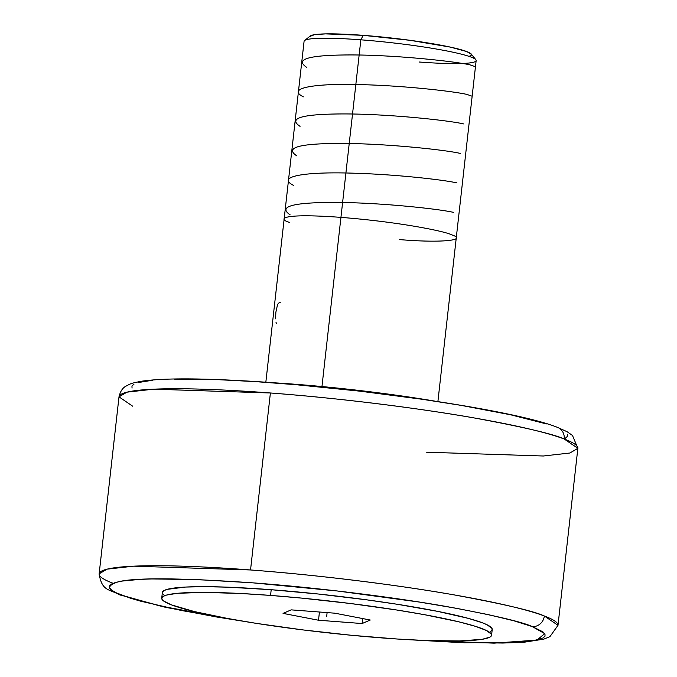 <?xml version="1.0" encoding="UTF-8"?>
<svg xmlns="http://www.w3.org/2000/svg" width="677" height="677" viewBox="0 0 677 677"><rect width="100%" height="100%" fill="white"/><g stroke="black" fill="none" stroke-linecap="round" stroke-linejoin="round"><path stroke-width="1.02" d="M426.459 452.202L543.309 456.002L569.899 453.015L577.853 448.326A230.865 22.129 -173.6 0 0 564.186 438.992A11.543 10.764 -69.2 0 0 557.653 427.441A11.543 10.764 110.8 0 1 564.186 438.992C553.507 434.067 523.516 427.052 474.213 417.946C424.344 409.069 343.324 398.431 270.394 392.982L153.544 389.182L126.954 392.161L119 396.857L132.667 406.192M112.814 583.176A230.865 22.129 6.4 0 1 99.147 573.842L107.101 569.154L133.691 566.167L250.541 569.966C323.471 575.416 404.491 586.062 454.36 594.939C503.663 604.036 533.654 611.052 544.333 615.985A11.543 10.764 110.8 0 1 532.266 626.58C522.119 621.901 493.626 615.232 446.795 606.584C399.413 598.155 322.447 588.042 253.156 582.872C181.216 577.938 136.441 577.532 118.83 581.653C105.536 585.732 106.695 590.319 122.317 595.413A11.543 10.764 110.8 0 1 119.347 594.728A11.543 10.764 -69.2 0 0 122.317 595.413L159.907 605.94L238.981 620.521L181.47 610.51L140.723 601.201L130.576 598.248L116.038 592.73L111.798 590.226L109.623 587.915L109.556 585.833L111.578 583.997L115.674 582.415L121.818 581.103L139.953 579.368L151.775 578.953L196.846 579.554L253.156 582.872L337.239 590.97L419.808 602.124L456.535 608.327L488.295 614.631L513.868 620.792L532.266 626.58A11.543 10.764 -69.2 0 0 544.333 615.985L558 625.311L549.936 636.651L543.826 639.13L524.032 642.245L464.414 642.769L407.613 639.647M276.03 322.362L276.47 323.665M277.553 304.582L275.861 312.249L275.59 318.833M280.32 302.255L278.162 303.381M471.454 54.346L466.749 51.562L450.433 47.128L410.076 40.315L363.185 35.339L360.849 39.816L363.185 35.339A81.384 7.802 -173.6 0 0 310.278 36.008L304.574 40.518A86.571 8.302 6.4 0 1 360.849 39.816L321.964 386.542L360.849 39.816A86.571 8.302 -173.6 0 0 304.083 41.272L265.833 382.268M294.216 384.494L294.25 384.181A165.967 15.909 -173.6 0 0 269.387 382.522L294.216 384.494M162.531 591.96L164.054 590.564L167.16 589.362L185.532 587.061L204.699 586.663L228.589 587.204L271.198 589.709L270.555 595.422L271.198 589.709A165.967 15.909 -173.6 0 0 162.362 592.493L161.727 598.206A165.967 15.909 6.4 0 1 270.555 595.422A165.967 15.909 6.4 0 1 491.578 635.204A165.967 15.909 6.4 0 1 382.75 637.988A165.967 15.909 6.4 0 1 161.727 598.206M119.507 594.787C108.921 588.838 101.982 591.393 99.147 573.842A230.865 22.129 6.4 0 1 250.541 569.966L270.394 392.982A230.865 22.129 -173.6 0 0 119 396.857C120.311 391.348 122.681 387.752 126.117 386.085C130.272 383.961 130.001 383.351 142.314 381.117C162.201 378.325 194.57 378.155 239.438 380.601C351.93 386.398 514.232 409.89 557.493 427.382L567.098 431.714L572.497 435.48L577.853 448.326L564.186 438.992A230.865 22.129 -173.6 0 0 270.394 392.982L250.541 569.966A230.865 22.129 6.4 0 1 544.333 615.985A230.865 22.129 6.4 0 1 558 625.311L577.853 448.326M411.294 639.85L494.058 643.15L536.946 640.078L544.714 633.655L532.266 626.58L542.793 631.768L544.96 634.078L545.036 636.16L543.013 637.996L532.774 640.891L514.63 642.625L502.808 643.04L457.737 642.439L411.294 639.85M491.578 635.204L492.221 629.5A165.967 15.909 -173.6 0 0 271.198 589.709L318.639 594.051L366.824 599.847L397.297 604.282L437.638 611.365L468.476 618.406L482.396 622.789L487.152 624.82L492.001 628.459L492.061 630.033L490.529 631.429M164.223 595.278L162.582 593.534M270.555 595.422L241.376 593.526L204.065 592.375L177.306 593.314L166.517 595.075L163.419 596.276L161.888 597.664L161.938 599.247L163.58 600.99L171.543 604.916L194.511 611.602L228.851 618.727L256.642 623.415L303.008 629.923L351.414 635.28L397.687 639.046L425.359 640.501L459.471 640.958L482.142 639.325L489.886 637.142L491.417 635.745L491.367 634.171L486.509 630.524L475.516 626.352L458.794 621.808L424.454 614.682L396.663 609.994L350.297 603.495L301.891 598.129L270.555 595.422M291.195 609.867L334.793 613.184L370.251 620.022L362.11 623.542L318.512 620.234L283.054 613.387L291.195 609.867L334.793 613.184L370.251 620.022L362.11 623.542L362.669 618.558L362.11 623.542L318.512 620.234L283.054 613.387L291.195 609.867M546.424 423.92L510.703 414.806L461.122 405.371L422.431 399.312L359.656 391.145L296.018 384.705L255.838 381.65L219.263 379.729L174.192 379.128M152.35 380.262L138.091 382.59M133.987 384.172L131.964 386.008L132.04 388.099M565.422 438.18L567.444 436.335L567.377 434.253M319.434 612.016L318.512 620.234L319.434 612.016M434.38 401.029A165.967 15.909 -173.6 0 0 294.25 384.181L357.879 390.307L389.876 394.319L434.659 401.072M437.901 401.571L476.151 60.566A86.571 8.302 -173.6 0 0 360.849 39.816A86.571 8.302 6.4 0 1 475.838 59.728L471.277 54.067A81.384 7.802 -173.6 0 0 363.185 35.339L325.569 33.892L314.45 34.688L309.897 36.448M469.212 56.386L471.488 55.116M475.838 59.728A86.571 8.302 6.4 0 1 419.376 62.022M327.109 612.6L326.652 616.705M290.128 214.837C277.756 206.527 292.794 202.389 335.242 202.423C379.45 202.541 438.044 208.795 453.607 212.392M293.437 185.337C275.751 176.325 305.555 171.56 353.479 173.194C395.596 174.37 442.716 179.693 456.916 182.892M296.746 155.837C284.306 147.535 299.378 143.397 341.978 143.431C385.907 143.549 444.544 149.769 460.225 153.391M300.055 126.345C287.59 118.069 302.526 113.931 344.864 113.931C389.089 114.015 447.971 120.294 463.533 123.899M303.364 96.845C285.55 87.858 315.567 83.059 363.481 84.701C404.914 85.835 452.659 91.183 466.842 94.399L472.148 96.219M306.673 67.345C294.25 59.051 309.279 54.913 351.744 54.939C395.419 55.006 454.927 61.336 470.151 64.899L475.457 66.727M289.291 222.327C277.477 218.832 281.446 212.976 340.937 217.376C401.224 222.081 445.804 231.627 451.11 234.631C469.203 240.394 440.803 243.119 399.464 239.582M99.147 573.842L119 396.857M242.62 621.139L216.674 617.001L165.12 607.227L119.516 594.787"/></g></svg>
